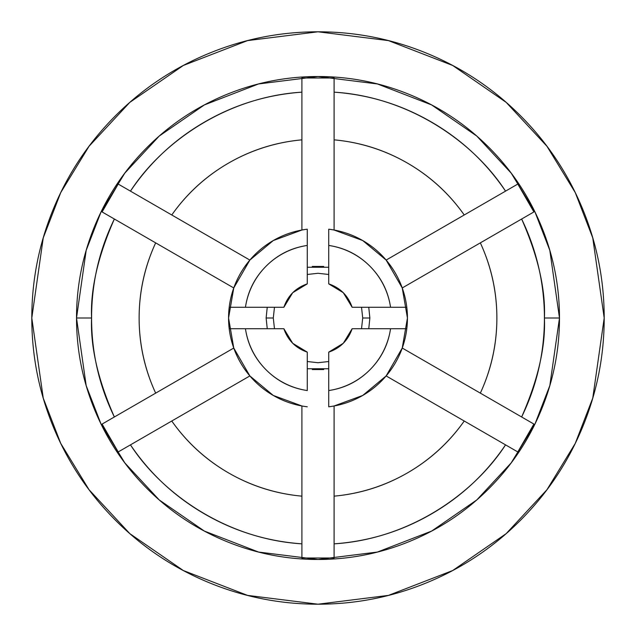 <?xml version="1.0" encoding="UTF-8"?>
<svg xmlns="http://www.w3.org/2000/svg" width="636" height="636" viewBox="0 0 636 636"><rect width="100%" height="100%" fill="white"/><g stroke="black" fill="none" stroke-linecap="round" stroke-linejoin="round"><path stroke-width="0.95" d="M31.8 318L43.248 237.864L60.738 192.589L89.04 146.28L129.816 102.372L183.319 65.468L247.547 40.609L318 31.8L388.453 40.609L452.681 65.468L506.184 102.372L546.96 146.28L575.262 192.589L592.752 237.864L604.2 318C604.2 355.953 596.942 392.46 582.417 427.527C567.892 462.587 547.206 493.536 520.375 520.375C493.536 547.206 462.587 567.892 427.527 582.417C392.46 596.942 355.953 604.2 318 604.2C280.047 604.2 243.54 596.942 208.473 582.417C173.413 567.892 142.464 547.206 115.625 520.375C88.794 493.536 68.108 462.587 53.583 427.527C39.058 392.46 31.8 355.953 31.8 318C31.8 280.047 39.058 243.54 53.583 208.473C68.108 173.413 88.794 142.464 115.625 115.625C142.464 88.794 173.413 68.108 208.473 53.583C243.54 39.058 280.047 31.8 318 31.8C355.953 31.8 392.46 39.058 427.527 53.583C462.587 68.108 493.536 88.794 520.375 115.625C547.206 142.464 567.892 173.413 582.417 208.473C596.942 243.54 604.2 280.047 604.2 318L592.752 398.136L575.262 443.411L546.96 489.72L506.184 533.628L452.681 570.532L388.453 595.391L318 604.2L247.547 595.391L183.319 570.532L129.816 533.628L89.04 489.72L60.738 443.411L43.248 398.136L31.8 318M114.361 416.978L102.102 424.061L118.201 451.942L130.459 444.866C161.743 493.266 226.019 539.161 301.901 543.844L301.901 558.003L334.099 558.003L334.099 543.844C409.982 539.161 474.257 493.266 505.541 444.866L517.799 451.942L533.898 424.061L521.639 416.978C538.064 379.684 545.656 346.692 544.416 318L559.481 318L549.822 385.615L535.059 423.815L511.185 462.889L476.785 499.936L431.637 531.068L377.442 552.048L318 559.481L258.558 552.048L204.363 531.068L159.215 499.936L124.815 462.889L100.941 423.815L86.178 385.615L76.519 318L91.584 318C90.344 346.692 97.936 379.684 114.361 416.978C99.176 385.734 91.584 352.742 91.584 318C91.584 283.259 99.176 250.266 114.361 219.023C97.936 256.316 90.344 289.308 91.584 318L76.519 318L86.178 250.385L100.941 212.185L124.815 173.111L159.215 136.064L204.363 104.932L258.558 83.952L318 76.519L377.442 83.952L431.637 104.932L476.785 136.064L511.185 173.111L535.059 212.185L549.822 250.385L559.481 318L544.416 318A226.416 226.416 0 0 0 521.639 219.023L533.898 211.939L517.799 184.058L505.541 191.134C474.257 142.734 409.982 96.839 334.099 92.156L334.099 230.025L334.099 77.997L301.901 77.997L334.099 77.997M155.669 393.135A178.875 178.875 0 0 1 139.125 318C139.125 291.741 144.642 266.699 155.669 242.865A178.875 178.875 0 0 0 139.125 318C139.125 344.259 144.642 369.301 155.669 393.135M301.901 230.025L301.901 77.997L301.901 230.025L273.281 240.543L249.861 260.068L233.762 287.957L228.562 318L229.206 328.733L245.448 328.733A73.339 73.339 0 0 0 307.268 390.552L307.268 352.129C295.676 348.123 287.877 340.324 283.871 328.733L245.448 328.733L283.871 328.733L292.703 343.297L307.268 352.129L307.268 390.552C291.28 388.183 277.574 381.29 266.142 369.858C254.71 358.426 247.817 344.72 245.448 328.733L229.206 328.733A89.438 89.438 0 0 0 307.268 406.794A89.438 89.438 0 0 1 228.562 318L229.206 307.268L245.448 307.268C247.817 291.28 254.71 277.574 266.142 266.142C277.574 254.71 291.28 247.817 307.268 245.448L307.268 283.871L292.703 292.703L283.871 307.268L245.448 307.268L283.871 307.268C287.877 295.676 295.676 287.877 307.268 283.871L307.268 229.206A89.438 89.438 0 0 0 229.206 307.268A89.438 89.438 0 0 1 307.268 229.206L307.268 245.448A73.339 73.339 0 0 0 245.448 307.268L229.206 307.268A89.438 89.438 0 0 0 228.562 318L233.762 348.043L102.102 424.061L233.762 348.043L249.861 375.932L273.281 395.457L301.901 405.975L301.901 558.003L301.901 405.975M352.129 328.733L390.552 328.733C388.183 344.72 381.29 358.426 369.858 369.858C358.426 381.29 344.72 388.183 328.733 390.552L328.733 352.129L343.297 343.297L352.129 328.733C348.123 340.324 340.324 348.123 328.733 352.129L328.733 406.794A89.438 89.438 0 0 0 406.794 307.268A89.438 89.438 0 0 1 406.794 328.733L352.129 328.733M328.733 283.871L328.733 245.448C344.72 247.817 358.426 254.71 369.858 266.142C381.29 277.574 388.183 291.28 390.552 307.268L352.129 307.268L343.297 292.703L328.733 283.871C340.324 287.877 348.123 295.676 352.129 307.268L406.794 307.268A89.438 89.438 0 0 0 328.733 229.206L328.733 283.871M334.099 558.003L334.099 405.975L334.099 558.003L301.901 558.003M307.268 368.753L328.733 368.753M369.874 318L368.753 307.268L369.874 318L368.761 328.733L369.874 318L362.719 318L369.874 318M328.733 267.247L307.268 267.247M274.482 328.733L273.281 318L266.126 318L267.247 328.733L266.126 318L267.239 307.268L266.126 318L273.281 318L274.482 307.268M312.276 266.436L323.724 266.436M323.724 369.564L312.276 369.564M328.733 229.206A89.438 89.438 0 0 1 406.794 307.268L390.552 307.268A73.339 73.339 0 0 0 328.733 245.448L328.733 229.206M406.794 328.733A89.438 89.438 0 0 1 328.733 406.794L328.733 390.552A73.339 73.339 0 0 0 390.552 328.733L406.794 328.733M464.232 421.016C449.111 442.481 430.175 459.78 407.438 472.914C384.7 486.039 360.254 493.782 334.099 496.152A178.875 178.875 0 0 0 464.232 421.016M334.099 405.975L362.719 395.457L386.139 375.932L517.799 451.942L386.139 375.932L402.238 348.043L407.438 318L402.238 287.957L533.898 211.939L402.238 287.957L386.139 260.068L362.719 240.543L334.099 230.025M480.331 242.865C491.358 266.699 496.875 291.741 496.875 318C496.875 344.259 491.358 369.301 480.331 393.135A178.875 178.875 0 0 0 480.331 242.865M171.768 214.984C186.889 193.519 205.826 176.22 228.562 163.086C251.3 149.961 275.746 142.218 301.901 139.848A178.875 178.875 0 0 0 171.768 214.984M505.541 444.866C486.071 473.637 461.299 496.716 431.208 514.087C401.125 531.457 368.753 541.371 334.099 543.844M521.639 219.023C538.064 256.316 545.656 289.308 544.416 318C544.416 352.742 536.824 385.734 521.639 416.978M130.459 191.134C149.929 162.363 174.701 139.284 204.792 121.913C234.875 104.543 267.247 94.629 301.901 92.156C226.019 96.839 161.743 142.734 130.459 191.134L118.201 184.058L102.102 211.939L114.361 219.023M301.901 77.997L301.901 92.156M334.099 139.848C360.254 142.218 384.7 149.961 407.438 163.086C430.175 176.22 449.111 193.519 464.232 214.984A178.875 178.875 0 0 0 334.099 139.848M301.901 496.152C275.746 493.782 251.3 486.039 228.562 472.914C205.826 459.78 186.889 442.481 171.768 421.016A178.875 178.875 0 0 0 301.901 496.152M334.099 92.156C368.753 94.629 401.125 104.543 431.208 121.913C461.299 139.284 486.071 162.363 505.541 191.134M301.901 543.844C267.247 541.371 234.875 531.457 204.792 514.087C174.701 496.716 149.929 473.637 130.459 444.866M559.481 318C559.481 285.977 553.352 255.171 541.101 225.589C528.842 196.007 511.4 169.892 488.75 147.25C466.108 124.6 439.993 107.158 410.411 94.899C380.829 82.648 350.023 76.519 318 76.519C285.977 76.519 255.171 82.648 225.589 94.899C196.007 107.158 169.892 124.6 147.25 147.25C124.6 169.892 107.158 196.007 94.899 225.589C82.648 255.171 76.519 285.977 76.519 318C76.519 350.023 82.648 380.829 94.899 410.411C107.158 439.993 124.6 466.108 147.25 488.75C169.892 511.4 196.007 528.842 225.589 541.101C255.171 553.352 285.977 559.481 318 559.481C350.023 559.481 380.829 553.352 410.411 541.101C439.993 528.842 466.108 511.4 488.75 488.75C511.4 466.108 528.842 439.993 541.101 410.411C553.352 380.829 559.481 350.023 559.481 318M517.799 184.058L386.139 260.068L517.799 184.058L533.898 211.939M118.201 451.942L249.861 375.932L118.201 451.942L102.102 424.061M249.861 260.068L118.201 184.058L249.861 260.068M102.102 211.939L233.762 287.957L102.102 211.939L118.201 184.058M533.898 424.061L402.238 348.043L533.898 424.061L517.799 451.942M361.518 307.268L362.719 318L361.518 328.733M328.733 361.518L318 362.719L307.268 361.518M307.268 274.482L318 273.281L328.733 274.482"/></g></svg>
